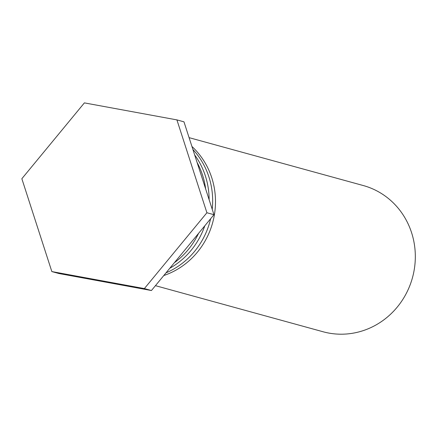 <?xml version="1.0" encoding="UTF-8"?>
<svg xmlns="http://www.w3.org/2000/svg" width="437" height="437" viewBox="0 0 437 437"><rect width="100%" height="100%" fill="white"/><g stroke="black" fill="none" stroke-linecap="round" stroke-linejoin="round"><path stroke-width="0.66" d="M189.084 137.644L363.284 185.545A75.82 71.859 105.4 0 1 411.588 232.697A75.82 71.859 105.4 0 1 366.097 329.602A75.82 71.859 105.4 0 1 323.074 331.759L155.446 285.667M191.936 146.482A75.82 71.859 105.4 0 1 211.759 177.75A75.82 71.859 105.4 0 1 163.793 275.539M212.218 209.274A75.82 71.859 -74.6 0 0 208.93 176.969A75.82 71.859 -74.6 0 0 192.914 149.498M166.022 272.841A75.82 71.859 -74.6 0 0 210.629 218.74M194.667 154.933A75.82 71.859 105.4 0 1 205.395 176.002A75.82 71.859 105.4 0 1 209.132 199.72M204.789 225.825A75.82 71.859 105.4 0 1 169.78 268.28M205.647 188.926A75.82 71.859 -74.6 0 0 202.571 175.221A75.82 71.859 -74.6 0 0 197.087 162.433M174.341 262.746A75.82 71.859 -74.6 0 0 198.556 233.38M213.966 214.693L183.977 121.841L176.914 119.896L206.903 212.748L213.966 214.693L151.431 290.529L58.908 273.518L51.839 271.574L21.85 178.722L84.385 102.886L176.914 119.896M206.903 212.748L144.368 288.589L151.431 290.529M144.368 288.589L51.839 271.574"/></g></svg>
